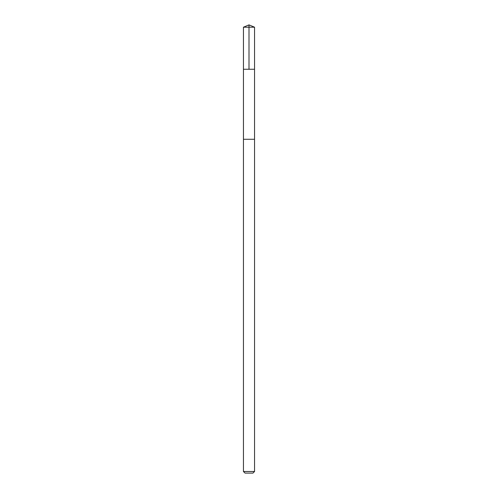 <?xml version="1.0" encoding="UTF-8"?>
<svg xmlns="http://www.w3.org/2000/svg" width="498" height="498" viewBox="0 0 498 498"><rect width="100%" height="100%" fill="white"/><g stroke="black" fill="none" stroke-linecap="round" stroke-linejoin="round"><path stroke-width="0.75" d="M243.454 69.259L254.546 69.259L254.546 27.197L243.454 27.197L243.454 69.259L254.546 69.259L254.54 139.284L243.46 139.284L243.454 69.259M249.274 139.284L243.454 139.284L243.454 471.5L254.546 471.5L254.546 139.284L249.274 139.284M254.546 471.5L252.947 473.1L245.053 473.1L243.454 471.5M249 69.259L249 24.9L243.454 27.197M249 24.9L254.546 27.197"/></g></svg>
